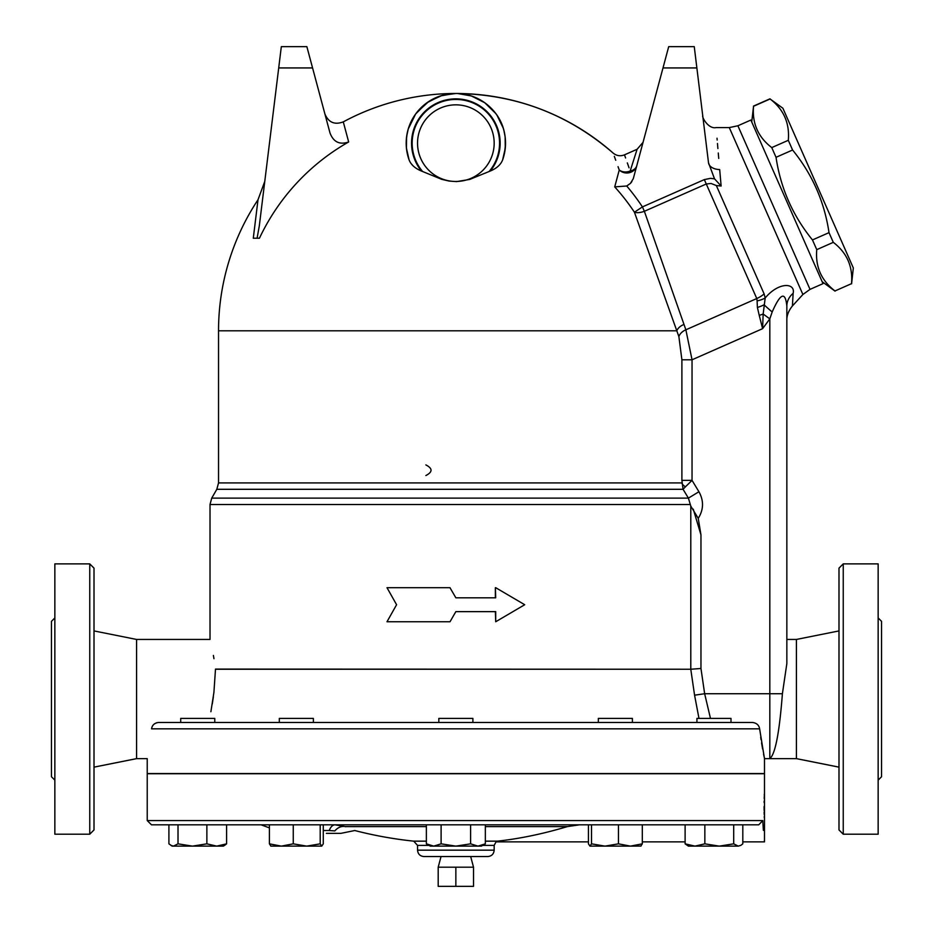 <?xml version="1.0" encoding="UTF-8"?>
<svg xmlns="http://www.w3.org/2000/svg" width="933" height="933" viewBox="0 0 933 933"><rect width="100%" height="100%" fill="white"/><g stroke="black" fill="none" stroke-linecap="round" stroke-linejoin="round"><path stroke-width="1.4" d="M482.664 845.391L494.175 845.391L496.041 841.869L588.431 841.869L588.431 843.84L588.431 824.83L485.347 824.83L485.347 843.84L477.976 846.126L433.74 846.126L441.111 843.84L455.852 846.126L470.605 843.84L477.976 846.126L481.405 846.126L485.347 843.84M426.369 843.84L433.74 846.126L430.311 846.126L426.369 843.84L426.369 824.83L323.284 824.83L323.284 843.84L321.745 846.126L270.803 846.126M269.392 827.874L261.135 824.83L269.392 824.83L226.602 824.83L226.602 843.84L224.608 845.356L226.602 843.84L216.736 846.126L172.208 846.126L170.902 845.356L173.456 846.126L178.016 843.84L192.443 846.126L206.869 843.84L216.736 846.126L223.302 846.126L224.608 845.356M172.208 846.126L168.908 843.84L168.908 824.83L151.484 824.83L758.739 824.83L742.808 824.83L742.808 843.84L740.814 845.356L738.248 846.126L719.273 846.126L733.7 843.84L738.248 846.126L740.814 845.356M763.392 830.37L763.019 824.83C764.862 847.199 764.862 847.199 763.019 824.83L762.797 820.574L758.739 824.83M733.7 843.84L733.7 824.83L642.312 824.83L642.312 843.84L640.773 846.126M323.284 830.51L329.256 830.51A12.77 6.951 90 0 1 335.029 824.83L320.206 824.83L320.206 843.84L321.745 846.126M270.943 846.126L269.392 843.84L281.323 846.126L293.254 843.84L293.254 824.83L320.206 824.83M210.893 711.716L213.914 692.403L215.488 669.241C208.642 630.125 208.642 630.125 215.488 669.241L690.782 669.241L215.476 669.101M213.96 658.71L213.389 655.433M690.782 669.241L694.572 695.19L704.648 693.72L700.963 668.495L690.793 669.241L690.793 506.106L688.402 498.129L698.934 491.738L692.041 480.367L681.895 480.367L683.073 489.3L685.463 486.793A10.648 5.995 12.7 0 1 681.708 482.921L218.532 482.921L216.818 489.3L683.073 489.3L688.402 498.129L211.721 498.129L210.018 504.508L690.35 504.508M495.365 597.808L495.365 587.697L495.715 597.808L455.852 597.808L449.974 587.697L455.852 597.808M455.852 611.64L450.021 621.751L455.852 611.64L495.715 611.64L495.715 621.751L495.365 611.64M441.041 856.552L438.195 867.189L438.195 886.35L473.521 886.35L473.521 867.189L455.852 867.189L455.852 886.35M438.195 867.189L455.852 867.189M737.886 125.768L750.878 120.042L823.011 283.644L810.019 289.37L737.886 125.768L729.291 127.588L716.147 127.588C708.497 129.325 701.756 117.231 702.736 115.715M751.741 121.99L753.537 106.28C752.056 123.389 758.132 137.151 771.754 147.589L776.034 157.304C780.629 188.186 792.77 215.721 812.468 239.933L816.76 249.647C815.267 266.745 821.343 280.518 834.977 290.956L851.514 283.667C852.995 266.558 846.931 252.785 833.297 242.347L829.017 232.644C824.434 201.761 812.281 174.226 792.584 150.015L788.303 140.3C789.785 123.191 783.708 109.429 770.087 98.98L782.904 108.251L853.322 267.958L851.596 283.83M834.977 290.956L851.514 283.667M816.76 249.647L833.297 242.347M812.468 239.933L829.017 232.644M776.034 157.304L792.584 150.015M771.754 147.589L788.303 140.3M753.537 106.28L770.087 98.98M719.693 169.573C715.005 114.246 715.005 114.246 719.693 169.573L721.127 186.017L719.693 169.573A13.517 8.362 173 0 1 708.509 162.762L714.515 178.821L721.127 186.017L716.346 185.55L721.127 186.017M717.022 138.201L717.174 140.02M717.465 143.495L717.629 145.466M717.652 145.665L717.804 147.554M717.815 147.577L717.897 148.545M718.27 153L718.737 158.423M757.095 300.904L757.398 307.447L759.24 315.377A21.284 6.706 -16.4 0 0 763.159 314.036L765.188 297.989L764.127 293.907L716.346 185.55L711.051 183.474L706.269 183.988L704.333 179.602L642.429 206.904L644.365 211.29L706.269 183.988L756.78 298.537L757.095 300.904A21.284 13.284 -3.2 0 0 765.188 297.989C778.787 281.614 795.651 282.792 793.132 293.347C792.175 310.071 792.175 310.106 793.132 293.452C792.175 310.106 792.175 310.071 793.132 293.347A21.284 17.925 180 0 0 786.846 306.071C785.353 291.131 780.466 293.09 772.186 311.972L769.818 318.864L769.818 693.72L704.648 693.72L710.48 718.41M668.704 46.65L694.257 46.65L668.704 46.65L663.001 67.934L696.869 67.934L694.257 46.65M625.588 157.98L624.48 154.843L637.099 149.28L630.183 171.007A10.648 8.234 -165 0 0 636.854 165.549A10.648 10.158 15 0 1 619.244 170.016L614.719 186.892L626.719 185.994L630.405 183.416L633.297 178.669L663.001 67.934M696.869 67.934L708.509 162.762M414.544 115.575L416.806 112.45L428.644 101.592L442.149 95.411L455.852 93.475C515.552 94.175 567.975 114.036 613.133 153.07A237.332 237.332 0 0 0 343.286 121.873L348.662 141.968C339.647 145.07 333.408 142.049 329.979 132.906L306.864 46.65L281.323 46.65L259.327 225.763L257.088 238.218L253.286 238.218L258.009 199.732L264.774 181.41M281.323 46.65L306.864 46.65M348.662 141.968A217.144 217.144 0 0 0 259.444 238.218L257.088 238.218M630.183 171.007C622.614 149.537 622.614 149.537 630.183 171.007A10.648 8.957 -19.8 0 1 619.244 170.016L618.043 166.692M631.886 181.538L630.953 182.81M627.326 162.902L629.064 167.835M615.733 160.266L614.322 156.371M619.244 170.016C611.138 147.519 611.138 147.519 619.244 170.016M626.719 185.994A223.978 223.978 0 0 1 642.429 206.904L634.428 212.223L676.81 330.807L634.428 212.223A214.357 214.357 0 0 0 614.719 186.892M455.852 93.475C482.688 92.88 515.179 119.401 502.619 159.928C500.764 164.686 496.648 168.395 490.28 171.031L469.719 179.428L456.587 181.597L449.135 181.072L441.671 179.323L421.424 171.031C415.068 168.395 410.952 164.686 409.097 159.928L406.45 148.289L406.578 136.836L408.234 128.999L415.651 113.978L426.964 102.735L440.341 95.959L454.079 93.51M408.549 127.996L407.803 130.573M407.301 132.673L406.275 140.02M406.252 145.886L406.893 151.531M410.823 163.228L413.004 165.759M485.253 173.141L486.28 172.687M409.097 159.928A49.682 49.682 0 0 1 455.852 93.475A49.682 49.682 0 0 1 502.619 159.928L505.266 148.289L505.138 136.836L503.913 130.573M503.167 127.996L497.172 115.575M495.621 113.371L484.74 102.735L471.375 95.959L457.636 93.51M634.428 212.223A10.648 4.782 160.2 0 0 644.365 211.29L685.872 329.804A10.648 7.476 159 0 0 678.886 336.65L681.895 359.788L692.041 359.788L685.872 329.804L756.78 298.537A21.284 14.963 -23.8 0 0 764.127 293.907M678.886 336.65L676.81 330.807A10.648 6.916 160.4 0 1 683.924 324.474M450.021 587.697L386.997 587.697L396.583 604.724L386.997 621.751L449.974 621.751M495.715 621.751L524.719 604.724L495.715 587.697M425.868 475.55C432.749 471.993 432.749 468.448 425.868 464.902M632.399 722.457L632.399 718.41L598.345 718.41L598.345 722.457M730.994 718.41L696.928 718.41L696.928 722.457L730.994 722.457L730.994 718.41M214.777 722.457L214.777 718.41L180.722 718.41L180.722 722.457M310.118 718.41L279.317 718.41L279.317 722.457L313.371 722.457L313.371 718.41L310.118 718.41M604.981 846.126L618.462 843.84L630.393 846.126L589.971 846.126L591.51 843.84L604.981 846.126M641.053 846.044L630.393 846.126L642.312 843.84M589.971 846.126L588.431 843.84M694.98 846.126L704.847 843.84L719.273 846.126L688.414 846.126L685.114 843.84L694.98 846.126M685.114 824.83L685.114 843.84L688.414 846.126M630.393 846.126L625.763 846.126M203.067 846.126L192.443 846.126M293.254 843.84L306.735 846.126L320.206 843.84M591.51 824.83L591.51 843.84M618.462 824.83L618.462 843.84M704.847 824.83L704.847 843.84M269.392 824.83L269.392 843.84M178.016 824.83L178.016 843.84M206.869 824.83L206.869 843.84M472.891 722.457L472.891 718.41L438.825 718.41L438.825 722.457M441.111 824.83L441.111 843.84M470.605 824.83L470.605 843.84M752.453 722.457L158.622 722.457C154.493 722.982 152.137 725.116 151.566 728.836C146.143 767.964 146.143 767.964 151.566 728.836L759.625 728.836C759.007 725.128 756.616 722.993 752.453 722.457M711.739 722.457L699.948 722.457M94.011 767.148L136.58 758.634L147.227 758.634L147.227 773.539L764.489 773.539L764.489 758.634L759.625 728.836M329.256 830.51L334.842 830.918C347.519 832.726 347.519 832.726 334.842 830.918A12.77 10.193 -68 0 1 345.338 826.603C358.004 831.839 358.004 831.839 345.338 826.603L345.676 826.743M426.369 826.603L345.338 826.603L335.029 824.83M485.347 841.158L497.394 841.158C495.458 842.021 495.458 842.021 497.394 841.158C519.704 838.732 543.018 833.88 567.357 826.603L579.463 824.83M326.363 833.356L340.918 833.356L354.773 830.522A404.421 404.421 0 0 0 413.727 841.158L426.369 841.158M764.337 794.216L764.29 795.371M764.255 796.49L764.197 798.613M764.139 801.12L764.115 802.532M764.092 806.532L764.115 810.52M764.139 811.943L764.197 814.451M764.255 816.562L764.29 817.693M742.808 841.869L764.489 841.869L764.489 773.749L147.227 773.749L147.227 820.574L151.484 824.83M764.36 840.633L764.477 841.729M494.175 850.161C493.79 854.045 491.668 856.167 487.784 856.552L423.932 856.552C420.048 856.167 417.926 854.045 417.541 850.161L494.175 850.161L494.175 845.391M455.852 181.469A38.311 38.311 0 0 1 422.672 123.996A38.311 38.311 0 0 1 489.032 123.996A38.311 38.311 0 0 1 455.852 181.469A38.311 38.311 0 0 1 417.541 143.157A38.311 38.311 0 0 1 455.852 104.846A38.311 38.311 0 0 1 494.175 143.157A38.311 38.311 0 0 1 455.852 181.469M158.482 722.457L156.464 722.807M154.983 723.495L153.91 724.3M685.463 486.793L692.041 480.367L692.041 359.788L762.599 328.673L763.159 314.036L769.818 318.864L762.599 328.673L759.24 315.377M693.266 509.173L700.963 534.854L698.246 518.363L690.793 506.106M786.846 639.443L796.42 639.443L796.42 758.634L764.489 758.634M760.71 737.21L761.071 739.694M761.573 742.936L762.611 749.024M763.579 754.167L764.08 756.628M694.572 695.19L698.98 718.41M782.402 693.72C779.417 732.755 775.218 754.4 769.818 758.634L769.818 693.72L782.402 693.72L786.846 663.561L786.846 306.071M212.281 704.007L213.365 696.764M94.011 756.068L94.011 607.966M136.58 758.634L136.58 639.443L94.011 630.93M54.849 780.14L51.443 776.734L51.443 621.355L54.849 617.949M89.755 834.207L94.011 829.938L94.011 568.139L89.755 563.882L89.755 834.207L54.849 834.207L54.849 563.882L89.755 563.882M878.151 780.14L881.557 776.734L881.557 621.355L878.151 617.949M843.245 834.207L878.151 834.207L878.151 563.882L843.245 563.882L838.989 568.139L838.989 829.938L843.245 834.207L843.245 563.882M796.42 758.634L838.989 767.148M762.797 820.574L147.227 820.574M729.291 127.588L802.893 294.49L792.409 305.966C788.537 310.829 786.682 315.611 786.846 320.322M714.515 178.821L710.421 178.355L704.333 179.602M278.71 67.934L312.567 67.934M676.81 330.807L218.532 330.807L218.532 482.921M485.347 826.603L567.357 826.603M413.727 841.158L417.541 845.391L429.04 845.391M421.424 171.031A44.294 44.294 0 0 1 425.646 110.759A44.294 44.294 0 0 1 486.07 110.759A44.294 44.294 0 0 1 490.28 171.031M489.114 171.497A43.699 43.699 0 0 0 485.93 111.447A43.699 43.699 0 0 0 425.786 111.447A43.699 43.699 0 0 0 422.602 171.497M698.246 518.363C703.692 509.616 703.914 500.741 698.934 491.738M681.895 359.788L681.895 480.367M700.963 668.495L700.963 534.854M772.186 311.972A21.284 1.889 -140.5 0 1 764.092 304.788A21.284 10.648 165.9 0 1 757.398 307.447M210.018 504.508L210.018 639.443L136.58 639.443M470.675 856.552L473.521 867.189M822.16 281.696L835.047 291.131M753.467 106.105L770.005 98.816M343.286 121.873C334.62 125.104 328.486 122.456 324.894 113.943M637.099 149.28L643.082 142.294M624.48 154.843C620.352 156.464 616.573 155.869 613.133 153.07M258.009 199.732A237.332 237.332 0 0 0 218.532 330.807M642.312 841.869L685.114 841.869M417.541 845.391L417.541 850.161M216.818 489.3L211.721 498.129M802.893 294.49L810.019 289.37M796.42 639.443L838.989 630.93"/></g></svg>
